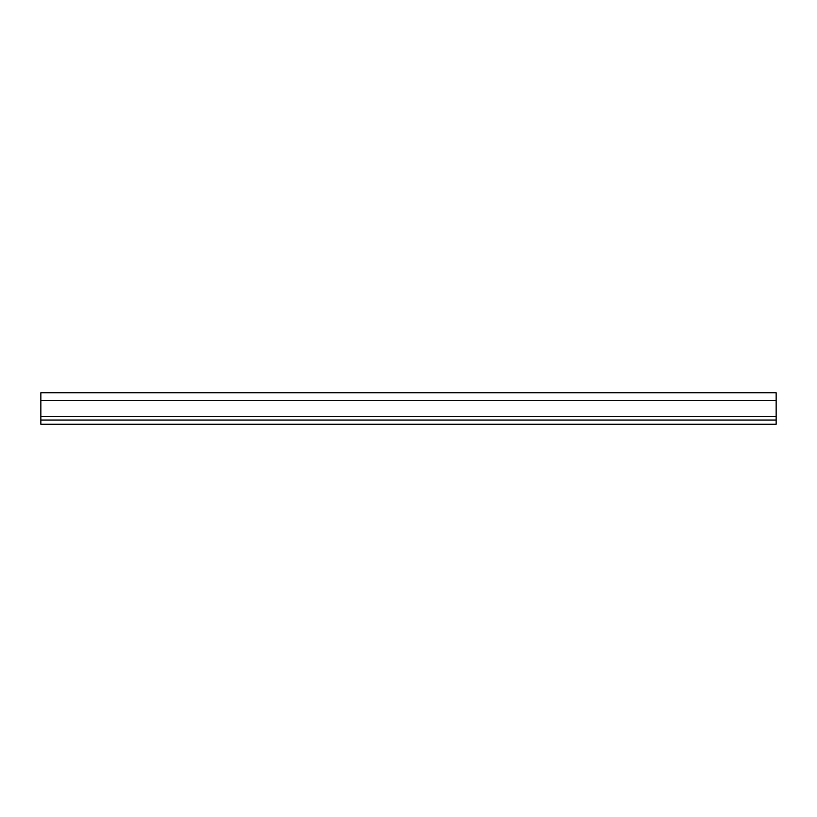 <?xml version="1.0" encoding="UTF-8"?>
<svg xmlns="http://www.w3.org/2000/svg" width="817" height="817" viewBox="0 0 817 817"><rect width="100%" height="100%" fill="white"/><g stroke="black" fill="none" stroke-linecap="round" stroke-linejoin="round"><path stroke-width="1.23" d="M40.85 420.05L40.85 392.742L776.15 392.742L776.15 424.258L40.85 424.258L40.85 420.05L776.15 420.05M40.85 416.69L776.15 416.69M40.85 400.31L776.15 400.31"/></g></svg>
